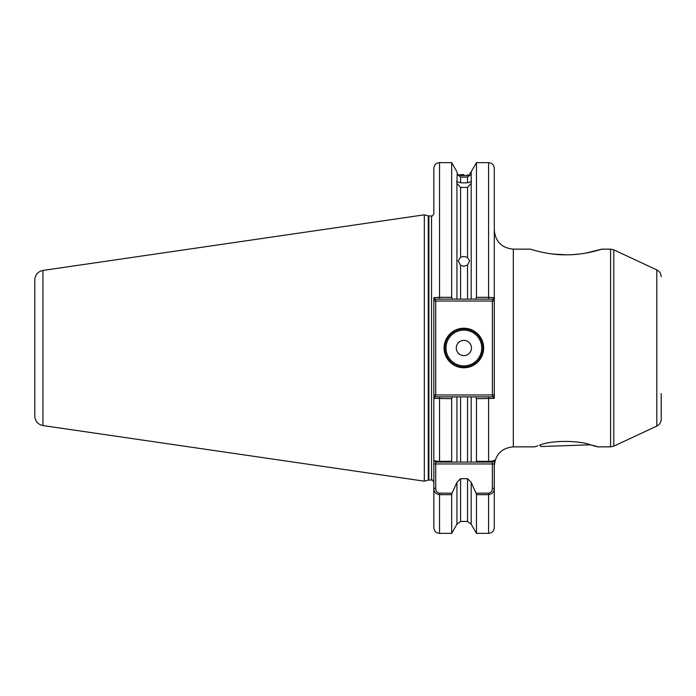 <?xml version="1.0" encoding="UTF-8"?>
<svg xmlns="http://www.w3.org/2000/svg" width="696" height="696" viewBox="0 0 696 696"><rect width="100%" height="100%" fill="white"/><g stroke="black" fill="none" stroke-linecap="round" stroke-linejoin="round"><path stroke-width="1.04" d="M594.61 445.805L590.513 444.935M585.588 253.135L601.822 249.142C602.144 249.081 584.362 255.101 566.109 254.823C547.848 255.075 530.169 249.081 530.474 249.142L513.3 249.142L513.3 446.858L534.693 446.858L537.869 445.771L535.52 446.562M460.587 187.424L460.587 257.259L458.168 260.835L460.587 265.333L460.587 299.141L456.933 299.141L456.933 183.335L460.587 187.424L467.538 187.424L471.192 183.335L471.192 171.781L469.722 173.869M460.587 257.259L463.867 256.372L467.538 257.511L467.538 187.424M471.192 183.335L471.192 299.141L467.538 299.141L467.538 265.072L463.867 266.246L460.587 265.333M463.867 174.653L460.587 174.626C456.141 172.399 456.141 172.399 460.587 174.626L460.587 175.505L457.22 174.2L460.587 177.115L460.587 182.804L456.454 181.639M460.587 175.505L467.538 175.531L467.538 174.618C471.47 172.956 471.47 172.956 467.538 174.618M471.662 181.639L467.538 182.804L467.538 177.08L460.587 177.115M457.22 172.495L456.933 183.335M467.538 182.804L460.587 182.804M433.834 184.188L433.834 212.411M483.642 348A19.775 19.775 0 0 1 463.867 367.775A19.775 19.775 0 0 1 444.1 348A19.775 19.775 0 0 1 463.867 328.225A19.775 19.775 0 0 1 483.642 348M444.857 348A19.01 19.01 0 0 0 463.867 367.01A19.01 19.01 0 0 0 482.876 348A19.01 19.01 0 0 0 463.867 328.99A19.01 19.01 0 0 0 444.857 348M456.263 348A7.604 7.604 0 0 0 463.867 355.604A7.604 7.604 0 0 0 471.47 348A7.604 7.604 0 0 0 463.867 340.396A7.604 7.604 0 0 0 456.263 348M661.2 276.799C661.07 273.659 659.608 271.353 656.807 269.909L656.807 426.091C659.608 424.647 661.07 422.341 661.2 419.201L661.2 393.623M42.934 425.56C37.906 424.43 35.192 421.298 34.8 416.156L34.8 279.844C35.192 274.702 37.906 271.57 42.934 270.44L42.934 425.56L424.325 481.18L424.325 214.82L428.292 215.882A2.279 2.279 0 0 0 428.884 215.96L431.555 215.96C431.946 216.613 432.703 215.847 433.834 213.681L433.834 168.354C434.173 164.882 436.07 162.986 439.533 162.647L439.533 297.322L451.66 297.322L451.66 162.647L439.533 162.647M494.29 463.962L492.385 463.962L492.385 462.066L476.038 462.066L476.464 461.326L488.583 461.326C492.342 461.204 494.247 460.813 494.29 460.16L494.29 527.646C493.951 531.118 492.046 533.014 488.583 533.353L488.583 494.673L476.464 494.673L476.038 493.168L488.583 493.168C491.098 492.629 492.368 491.019 492.385 488.331L492.385 463.962L435.731 463.962L435.731 488.331C435.757 491.019 437.027 492.629 439.533 493.168L452.078 493.168L456.933 482.319L456.933 524.218L451.66 533.353L451.66 494.673L439.533 494.673C435.774 493.969 433.878 491.863 433.834 488.331L433.834 463.962L435.731 463.962L435.731 462.066L439.533 462.066L439.533 461.326L451.66 461.326L451.66 398.678L433.834 398.382L433.834 463.962M428.884 215.96L428.884 480.04A2.279 2.279 0 0 0 428.292 480.118L424.325 481.18M428.884 480.04L431.555 480.04L431.555 215.96M541.384 252.091L546.76 253.144M552.807 254.031L566.674 254.823M572.965 254.614L579.594 254.023M539.652 445.205L540.383 444.988C551.658 439.95 581.047 440.472 591.548 445.24L597.525 446.632M467.538 265.072L469.574 260.965L467.538 257.511M451.66 297.322L452.522 299.141L467.538 299.141M467.538 177.08L470.522 174.783L467.538 175.531M456.933 482.319L460.587 478.7L467.538 478.7L471.192 482.319L476.038 493.168M435.731 462.066L433.834 460.16L433.834 297.618L439.533 297.322L439.533 299.141L434.913 299.141L433.834 297.618M439.533 493.168L439.533 533.353C436.07 533.014 434.173 531.118 433.834 527.646L433.834 488.331L435.731 488.331M488.583 533.353L476.464 533.353L476.464 494.673M452.078 493.168L451.66 494.673M476.464 533.353L471.192 524.218L471.192 482.319M492.385 488.331L494.29 488.331C494.247 491.855 492.35 493.969 488.583 494.673L488.583 493.168M476.464 461.326L476.464 398.678L475.603 396.859L460.587 396.859L460.587 462.066L471.192 462.066L471.192 396.859L467.538 396.859L467.538 462.066L476.038 462.066L471.192 462.066M471.192 299.141L475.603 299.141L476.464 297.322L488.583 297.322L488.583 162.647C492.046 162.986 493.951 164.882 494.29 168.354L494.29 398.382L476.464 398.678M476.464 297.322L476.464 162.647L471.192 171.781M494.29 297.618L493.203 299.141L488.583 299.141L488.583 297.322L494.29 297.618L494.29 230.132C495.413 241.686 501.755 248.02 513.3 249.142M451.66 461.326L452.078 462.066L439.533 462.066M460.587 462.066L452.078 462.066L456.933 462.066L456.933 396.859L452.522 396.859L451.66 398.678M492.385 462.066L494.29 460.16M433.834 460.16C433.869 460.813 435.774 461.204 439.533 461.326L439.533 396.859L452.522 396.859M456.933 396.859L460.587 396.859M596.237 446.423L594.41 446.136M433.834 301.046L435.731 301.046L435.731 394.954L492.385 394.954L492.385 301.046L435.731 301.046L434.913 299.141M433.834 398.382L434.913 396.859L439.533 396.859M475.603 396.859L493.203 396.859L494.29 398.382M488.583 299.141L475.603 299.141M452.522 299.141L439.533 299.141M493.203 299.141L492.385 301.046L494.29 301.046M434.913 396.859L435.731 394.954L433.834 394.954M494.29 394.954L492.385 394.954L493.203 396.859M590.13 444.822L541.079 446.536L539.565 445.127M445.997 348A17.87 17.87 0 0 0 463.867 365.87A17.87 17.87 0 0 0 481.736 348A17.87 17.87 0 0 0 463.867 330.13A17.87 17.87 0 0 0 445.997 348M597.412 446.858L610.592 446.858L610.592 249.142L613.802 249.855L613.802 446.145L656.807 426.091M428.292 480.118L428.292 215.882M471.192 524.218L467.538 521.469L467.538 478.7M460.587 478.7L460.587 521.469L456.933 524.218M488.583 462.066L488.583 396.859M513.3 446.858C501.755 447.98 495.413 454.314 494.29 465.868M431.555 480.04C431.946 479.387 432.703 480.153 433.834 482.319M42.934 270.44L424.325 214.82M656.807 269.909L613.802 249.855M610.592 249.142L601.822 249.142M467.538 521.469L460.587 521.469M451.66 533.353L439.533 533.353M456.933 171.781L451.66 162.647M488.583 162.647L476.464 162.647M610.592 446.858L613.802 446.145"/></g></svg>
